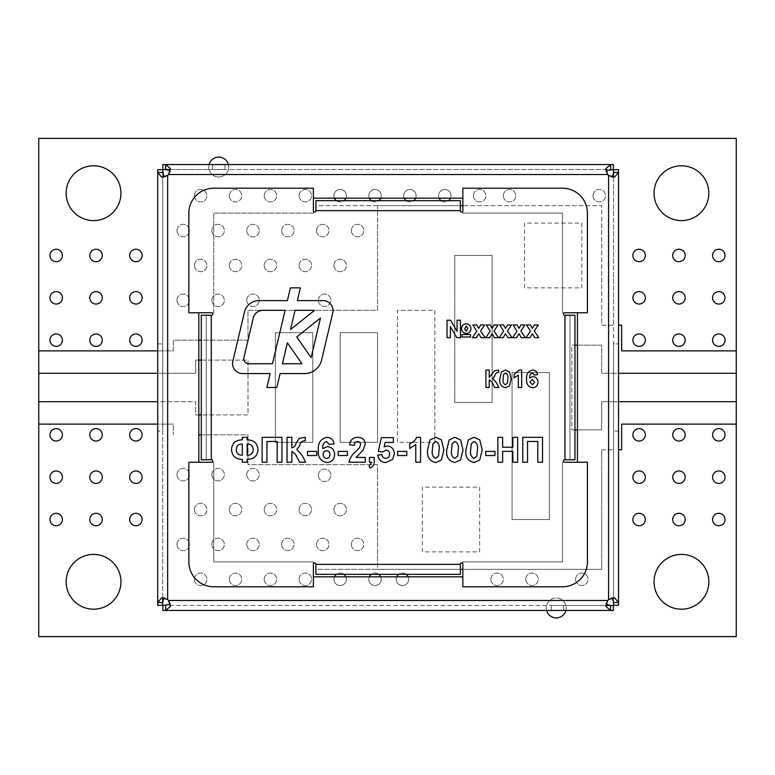<?xml version="1.0" encoding="UTF-8"?>
<svg xmlns="http://www.w3.org/2000/svg" width="775" height="775" viewBox="0 0 775 775"><rect width="100%" height="100%" fill="white"/><g stroke="black" fill="none" stroke-linecap="round" stroke-linejoin="round"><path stroke-width="0.58" stroke-dasharray="3.88 2.91" d="M333.008 310.591A9.968 9.968 0 0 0 323.049 300.623L297.368 300.623L300.38 287.854L290.402 287.854L287.389 300.623L258.986 300.623A14.948 14.948 0 0 0 244.435 312.131L232.82 361.305A9.968 9.968 0 0 0 242.517 373.56L270.146 373.56L266.852 387.5L276.83 387.5L280.124 373.56L304.604 373.56A17.438 17.438 0 0 0 321.577 360.133L332.746 312.887A9.968 9.968 0 0 0 333.008 310.591M313.391 198.177L313.391 213.125L213.745 213.125L213.745 312.771L211.507 312.771A1.25 1.25 0 0 1 212.747 314.011A1.25 1.25 0 0 1 211.507 315.26L211.507 459.74A1.25 1.25 0 0 1 212.747 460.989A1.25 1.25 0 0 1 211.507 462.229L213.745 462.229L213.745 561.875L313.391 561.875L313.391 576.823L462.859 576.823L462.859 586.782L562.495 586.782A24.907 24.907 0 0 0 587.411 561.875L587.411 462.229L577.443 462.229L577.443 312.771L587.411 312.771L587.411 213.125A24.907 24.907 0 0 0 562.495 188.218L462.859 188.218L462.859 198.177L313.391 198.177L313.391 188.218L213.745 188.218A24.907 24.907 0 0 0 188.838 213.125L188.838 312.771L198.797 312.771L198.797 462.229L188.838 462.229L188.838 561.875A24.907 24.907 0 0 0 213.745 586.782L313.391 586.782L313.391 576.823M66.156 193.198A27.406 27.406 0 0 0 107.25 216.922A27.406 27.406 0 0 0 107.25 169.463A27.406 27.406 0 0 0 66.156 193.198M66.156 581.802A27.406 27.406 0 0 0 107.25 605.537A27.406 27.406 0 0 0 107.25 558.077A27.406 27.406 0 0 0 66.156 581.802M654.042 581.802A27.406 27.406 0 0 0 695.146 605.537A27.406 27.406 0 0 0 695.146 558.077A27.406 27.406 0 0 0 654.042 581.802M654.042 193.198A27.406 27.406 0 0 0 695.146 216.922A27.406 27.406 0 0 0 695.146 169.463A27.406 27.406 0 0 0 654.042 193.198M177 300.312A6.229 6.229 0 0 0 186.349 305.708A6.229 6.229 0 0 0 186.349 294.917A6.229 6.229 0 0 0 177 300.312A6.229 6.229 0 0 0 186.349 305.708A6.229 6.229 0 0 0 186.349 294.917A6.229 6.229 0 0 0 177 300.312M211.875 300.312A6.229 6.229 0 0 0 221.224 305.708A6.229 6.229 0 0 0 221.224 294.917A6.229 6.229 0 0 0 211.875 300.312A6.229 6.229 0 0 0 221.224 305.708A6.229 6.229 0 0 0 221.224 294.917A6.229 6.229 0 0 0 211.875 300.312M246.75 300.312A6.229 6.229 0 0 0 256.099 305.708A6.229 6.229 0 0 0 256.099 294.917A6.229 6.229 0 0 0 246.75 300.312A6.229 6.229 0 0 0 256.099 305.708A6.229 6.229 0 0 0 256.099 294.917A6.229 6.229 0 0 0 246.75 300.312M194.438 265.438A6.229 6.229 0 0 0 203.786 270.833A6.229 6.229 0 0 0 203.786 260.042A6.229 6.229 0 0 0 194.438 265.438A6.229 6.229 0 0 0 203.786 270.833A6.229 6.229 0 0 0 203.786 260.042A6.229 6.229 0 0 0 194.438 265.438M333.938 265.438A6.229 6.229 0 0 0 343.286 270.833A6.229 6.229 0 0 0 343.286 260.042A6.229 6.229 0 0 0 333.938 265.438A6.229 6.229 0 0 0 343.286 270.833A6.229 6.229 0 0 0 343.286 260.042A6.229 6.229 0 0 0 333.938 265.438M299.063 265.438A6.229 6.229 0 0 0 308.411 270.833A6.229 6.229 0 0 0 308.411 260.042A6.229 6.229 0 0 0 299.063 265.438A6.229 6.229 0 0 0 308.411 270.833A6.229 6.229 0 0 0 308.411 260.042A6.229 6.229 0 0 0 299.063 265.438M264.188 265.438A6.229 6.229 0 0 0 273.536 270.833A6.229 6.229 0 0 0 273.536 260.042A6.229 6.229 0 0 0 264.188 265.438A6.229 6.229 0 0 0 273.536 270.833A6.229 6.229 0 0 0 273.536 260.042A6.229 6.229 0 0 0 264.188 265.438M229.313 265.438A6.229 6.229 0 0 0 238.661 270.833A6.229 6.229 0 0 0 238.661 260.042A6.229 6.229 0 0 0 229.313 265.438A6.229 6.229 0 0 0 238.661 270.833A6.229 6.229 0 0 0 238.661 260.042A6.229 6.229 0 0 0 229.313 265.438M316.5 230.562A6.229 6.229 0 0 0 325.849 235.958A6.229 6.229 0 0 0 325.849 225.167A6.229 6.229 0 0 0 316.5 230.562A6.229 6.229 0 0 0 325.849 235.958A6.229 6.229 0 0 0 325.849 225.167A6.229 6.229 0 0 0 316.5 230.562M281.625 230.562A6.229 6.229 0 0 0 290.974 235.958A6.229 6.229 0 0 0 290.974 225.167A6.229 6.229 0 0 0 281.625 230.562A6.229 6.229 0 0 0 290.974 235.958A6.229 6.229 0 0 0 290.974 225.167A6.229 6.229 0 0 0 281.625 230.562M246.75 230.562A6.229 6.229 0 0 0 256.099 235.958A6.229 6.229 0 0 0 256.099 225.167A6.229 6.229 0 0 0 246.75 230.562A6.229 6.229 0 0 0 256.099 235.958A6.229 6.229 0 0 0 256.099 225.167A6.229 6.229 0 0 0 246.75 230.562M211.875 230.562A6.229 6.229 0 0 0 221.224 235.958A6.229 6.229 0 0 0 221.224 225.167A6.229 6.229 0 0 0 211.875 230.562A6.229 6.229 0 0 0 221.224 235.958A6.229 6.229 0 0 0 221.224 225.167A6.229 6.229 0 0 0 211.875 230.562M177 230.562A6.229 6.229 0 0 0 186.349 235.958A6.229 6.229 0 0 0 186.349 225.167A6.229 6.229 0 0 0 177 230.562A6.229 6.229 0 0 0 186.349 235.958A6.229 6.229 0 0 0 186.349 225.167A6.229 6.229 0 0 0 177 230.562M351.375 230.562A6.229 6.229 0 0 0 360.724 235.958A6.229 6.229 0 0 0 360.724 225.167A6.229 6.229 0 0 0 351.375 230.562A6.229 6.229 0 0 0 360.724 235.958A6.229 6.229 0 0 0 360.724 225.167A6.229 6.229 0 0 0 351.375 230.562M229.313 195.688A6.229 6.229 0 0 0 238.661 201.083A6.229 6.229 0 0 0 238.661 190.292A6.229 6.229 0 0 0 229.313 195.688A6.229 6.229 0 0 0 238.661 201.083A6.229 6.229 0 0 0 238.661 190.292A6.229 6.229 0 0 0 229.313 195.688M264.188 195.688A6.229 6.229 0 0 0 273.536 201.083A6.229 6.229 0 0 0 273.536 190.292A6.229 6.229 0 0 0 264.188 195.688A6.229 6.229 0 0 0 273.536 201.083A6.229 6.229 0 0 0 273.536 190.292A6.229 6.229 0 0 0 264.188 195.688M299.063 195.688A6.229 6.229 0 0 0 308.411 201.083A6.229 6.229 0 0 0 308.411 190.292A6.229 6.229 0 0 0 299.063 195.688A6.229 6.229 0 0 0 308.411 201.083A6.229 6.229 0 0 0 308.411 190.292A6.229 6.229 0 0 0 299.063 195.688M345.873 198.177A6.229 6.229 0 0 0 341.446 189.594A6.229 6.229 0 0 0 334.461 198.177M336.437 200.667A6.229 6.229 0 0 0 343.906 200.667M333.938 195.688A6.229 6.229 0 0 0 343.286 201.083A6.229 6.229 0 0 0 343.286 190.292A6.229 6.229 0 0 0 333.938 195.688M194.438 195.688A6.229 6.229 0 0 0 203.786 201.083A6.229 6.229 0 0 0 203.786 190.292A6.229 6.229 0 0 0 194.438 195.688A6.229 6.229 0 0 0 203.786 201.083A6.229 6.229 0 0 0 203.786 190.292A6.229 6.229 0 0 0 194.438 195.688M473.438 195.688A6.229 6.229 0 0 0 482.786 201.083A6.229 6.229 0 0 0 482.786 190.292A6.229 6.229 0 0 0 473.438 195.688A6.229 6.229 0 0 0 482.786 201.083A6.229 6.229 0 0 0 482.786 190.292A6.229 6.229 0 0 0 473.438 195.688M450.498 198.177A6.229 6.229 0 0 0 446.071 189.594A6.229 6.229 0 0 0 439.086 198.177M441.062 200.667A6.229 6.229 0 0 0 448.531 200.667M438.563 195.688A6.229 6.229 0 0 0 447.911 201.083A6.229 6.229 0 0 0 447.911 190.292A6.229 6.229 0 0 0 438.563 195.688M415.623 198.177A6.229 6.229 0 0 0 411.196 189.594A6.229 6.229 0 0 0 404.211 198.177M406.187 200.667A6.229 6.229 0 0 0 413.656 200.667M403.688 195.688A6.229 6.229 0 0 0 413.036 201.083A6.229 6.229 0 0 0 413.036 190.292A6.229 6.229 0 0 0 403.688 195.688M380.748 198.177A6.229 6.229 0 0 0 376.321 189.594A6.229 6.229 0 0 0 369.336 198.177M371.312 200.667A6.229 6.229 0 0 0 378.781 200.667M368.813 195.688A6.229 6.229 0 0 0 378.161 201.083A6.229 6.229 0 0 0 378.161 190.292A6.229 6.229 0 0 0 368.813 195.688M503.333 195.688A6.229 6.229 0 0 0 512.672 201.083A6.229 6.229 0 0 0 512.672 190.292A6.229 6.229 0 0 0 503.333 195.688A6.229 6.229 0 0 0 512.672 201.083A6.229 6.229 0 0 0 512.672 190.292A6.229 6.229 0 0 0 503.333 195.688M490.875 579.312A6.229 6.229 0 0 0 500.224 584.708A6.229 6.229 0 0 0 500.224 573.917A6.229 6.229 0 0 0 490.875 579.312A6.229 6.229 0 0 0 500.224 584.708A6.229 6.229 0 0 0 500.224 573.917A6.229 6.229 0 0 0 490.875 579.312M369.336 576.823A6.229 6.229 0 0 0 376.321 585.406A6.229 6.229 0 0 0 380.748 576.823M378.781 574.333A6.229 6.229 0 0 0 371.312 574.333M368.813 579.312A6.229 6.229 0 0 0 378.161 584.708A6.229 6.229 0 0 0 378.161 573.917A6.229 6.229 0 0 0 368.813 579.312M396.742 576.823A6.229 6.229 0 0 0 403.717 585.406A6.229 6.229 0 0 0 408.154 576.823M406.187 574.333A6.229 6.229 0 0 0 398.708 574.333M396.219 579.312A6.229 6.229 0 0 0 405.558 584.708A6.229 6.229 0 0 0 405.558 573.917A6.229 6.229 0 0 0 396.219 579.312M194.438 579.312A6.229 6.229 0 0 0 203.786 584.708A6.229 6.229 0 0 0 203.786 573.917A6.229 6.229 0 0 0 194.438 579.312A6.229 6.229 0 0 0 203.786 584.708A6.229 6.229 0 0 0 203.786 573.917A6.229 6.229 0 0 0 194.438 579.312M334.461 576.823A6.229 6.229 0 0 0 341.446 585.406A6.229 6.229 0 0 0 345.873 576.823M343.906 574.333A6.229 6.229 0 0 0 336.437 574.333M333.938 579.312A6.229 6.229 0 0 0 343.286 584.708A6.229 6.229 0 0 0 343.286 573.917A6.229 6.229 0 0 0 333.938 579.312M299.063 579.312A6.229 6.229 0 0 0 308.411 584.708A6.229 6.229 0 0 0 308.411 573.917A6.229 6.229 0 0 0 299.063 579.312A6.229 6.229 0 0 0 308.411 584.708A6.229 6.229 0 0 0 308.411 573.917A6.229 6.229 0 0 0 299.063 579.312M264.188 579.312A6.229 6.229 0 0 0 273.536 584.708A6.229 6.229 0 0 0 273.536 573.917A6.229 6.229 0 0 0 264.188 579.312A6.229 6.229 0 0 0 273.536 584.708A6.229 6.229 0 0 0 273.536 573.917A6.229 6.229 0 0 0 264.188 579.312M229.313 579.312A6.229 6.229 0 0 0 238.661 584.708A6.229 6.229 0 0 0 238.661 573.917A6.229 6.229 0 0 0 229.313 579.312A6.229 6.229 0 0 0 238.661 584.708A6.229 6.229 0 0 0 238.661 573.917A6.229 6.229 0 0 0 229.313 579.312M351.375 544.438A6.229 6.229 0 0 0 360.724 549.833A6.229 6.229 0 0 0 360.724 539.042A6.229 6.229 0 0 0 351.375 544.438A6.229 6.229 0 0 0 360.724 549.833A6.229 6.229 0 0 0 360.724 539.042A6.229 6.229 0 0 0 351.375 544.438M177 544.438A6.229 6.229 0 0 0 186.349 549.833A6.229 6.229 0 0 0 186.349 539.042A6.229 6.229 0 0 0 177 544.438A6.229 6.229 0 0 0 186.349 549.833A6.229 6.229 0 0 0 186.349 539.042A6.229 6.229 0 0 0 177 544.438M211.875 544.438A6.229 6.229 0 0 0 221.224 549.833A6.229 6.229 0 0 0 221.224 539.042A6.229 6.229 0 0 0 211.875 544.438A6.229 6.229 0 0 0 221.224 549.833A6.229 6.229 0 0 0 221.224 539.042A6.229 6.229 0 0 0 211.875 544.438M246.75 544.438A6.229 6.229 0 0 0 256.099 549.833A6.229 6.229 0 0 0 256.099 539.042A6.229 6.229 0 0 0 246.75 544.438A6.229 6.229 0 0 0 256.099 549.833A6.229 6.229 0 0 0 256.099 539.042A6.229 6.229 0 0 0 246.75 544.438M281.625 544.438A6.229 6.229 0 0 0 290.974 549.833A6.229 6.229 0 0 0 290.974 539.042A6.229 6.229 0 0 0 281.625 544.438A6.229 6.229 0 0 0 290.974 549.833A6.229 6.229 0 0 0 290.974 539.042A6.229 6.229 0 0 0 281.625 544.438M316.5 544.438A6.229 6.229 0 0 0 325.849 549.833A6.229 6.229 0 0 0 325.849 539.042A6.229 6.229 0 0 0 316.5 544.438A6.229 6.229 0 0 0 325.849 549.833A6.229 6.229 0 0 0 325.849 539.042A6.229 6.229 0 0 0 316.5 544.438M229.313 509.562A6.229 6.229 0 0 0 238.661 514.958A6.229 6.229 0 0 0 238.661 504.167A6.229 6.229 0 0 0 229.313 509.562A6.229 6.229 0 0 0 238.661 514.958A6.229 6.229 0 0 0 238.661 504.167A6.229 6.229 0 0 0 229.313 509.562M264.188 509.562A6.229 6.229 0 0 0 273.536 514.958A6.229 6.229 0 0 0 273.536 504.167A6.229 6.229 0 0 0 264.188 509.562A6.229 6.229 0 0 0 273.536 514.958A6.229 6.229 0 0 0 273.536 504.167A6.229 6.229 0 0 0 264.188 509.562M299.063 509.562A6.229 6.229 0 0 0 308.411 514.958A6.229 6.229 0 0 0 308.411 504.167A6.229 6.229 0 0 0 299.063 509.562A6.229 6.229 0 0 0 308.411 514.958A6.229 6.229 0 0 0 308.411 504.167A6.229 6.229 0 0 0 299.063 509.562M333.938 509.562A6.229 6.229 0 0 0 343.286 514.958A6.229 6.229 0 0 0 343.286 504.167A6.229 6.229 0 0 0 333.938 509.562A6.229 6.229 0 0 0 343.286 514.958A6.229 6.229 0 0 0 343.286 504.167A6.229 6.229 0 0 0 333.938 509.562M194.438 509.562A6.229 6.229 0 0 0 203.786 514.958A6.229 6.229 0 0 0 203.786 504.167A6.229 6.229 0 0 0 194.438 509.562A6.229 6.229 0 0 0 203.786 514.958A6.229 6.229 0 0 0 203.786 504.167A6.229 6.229 0 0 0 194.438 509.562M246.75 474.688A6.229 6.229 0 0 0 256.099 480.083A6.229 6.229 0 0 0 256.099 469.292A6.229 6.229 0 0 0 246.75 474.688A6.229 6.229 0 0 0 256.099 480.083A6.229 6.229 0 0 0 256.099 469.292A6.229 6.229 0 0 0 246.75 474.688M211.875 474.688A6.229 6.229 0 0 0 221.224 480.083A6.229 6.229 0 0 0 221.224 469.292A6.229 6.229 0 0 0 211.875 474.688A6.229 6.229 0 0 0 221.224 480.083A6.229 6.229 0 0 0 221.224 469.292A6.229 6.229 0 0 0 211.875 474.688M177 474.688A6.229 6.229 0 0 0 186.349 480.083A6.229 6.229 0 0 0 186.349 469.292A6.229 6.229 0 0 0 177 474.688A6.229 6.229 0 0 0 186.349 480.083A6.229 6.229 0 0 0 186.349 469.292A6.229 6.229 0 0 0 177 474.688M525.75 579.312A6.229 6.229 0 0 0 535.099 584.708A6.229 6.229 0 0 0 535.099 573.917A6.229 6.229 0 0 0 525.75 579.312A6.229 6.229 0 0 0 535.099 584.708A6.229 6.229 0 0 0 535.099 573.917A6.229 6.229 0 0 0 525.75 579.312M575.573 579.312A6.229 6.229 0 0 0 584.922 584.708A6.229 6.229 0 0 0 584.922 573.917A6.229 6.229 0 0 0 575.573 579.312A6.229 6.229 0 0 0 584.922 584.708A6.229 6.229 0 0 0 584.922 573.917A6.229 6.229 0 0 0 575.573 579.312M610.603 164.552L613.393 164.552L613.393 169.531L228.373 169.531A9.968 9.968 0 0 0 228.373 164.552L224.953 164.552L224.953 169.531L212.505 169.531L212.505 164.552L209.085 164.552A9.968 9.968 0 0 0 218.734 177A9.968 9.968 0 0 0 228.373 169.531L224.953 169.531L224.953 164.552L212.505 164.552L212.505 169.531L170.277 169.531M208.766 167.042A9.968 9.968 0 0 0 223.713 175.673A9.968 9.968 0 0 0 223.713 158.41A9.968 9.968 0 0 0 208.766 167.042M565.915 610.448A9.968 9.968 0 0 0 556.266 598A9.968 9.968 0 0 0 546.627 610.448L551.287 610.448L551.287 605.469L563.745 605.469L563.745 610.448L565.915 610.448M546.307 607.958A9.968 9.968 0 0 0 561.255 616.59A9.968 9.968 0 0 0 561.255 599.327A9.968 9.968 0 0 0 546.307 607.958M318.37 300.312A6.229 6.229 0 0 0 327.718 305.708A6.229 6.229 0 0 0 327.718 294.917A6.229 6.229 0 0 0 318.37 300.312A6.229 6.229 0 0 0 327.718 305.708A6.229 6.229 0 0 0 327.718 294.917A6.229 6.229 0 0 0 318.37 300.312M318.37 475.308A6.229 6.229 0 0 0 327.718 480.703A6.229 6.229 0 0 0 327.718 469.921A6.229 6.229 0 0 0 318.37 475.308A6.229 6.229 0 0 0 327.718 480.703A6.229 6.229 0 0 0 327.718 469.921A6.229 6.229 0 0 0 318.37 475.308M593.011 195.688A6.229 6.229 0 0 0 602.359 201.083A6.229 6.229 0 0 0 602.359 190.292A6.229 6.229 0 0 0 593.011 195.688A6.229 6.229 0 0 0 602.359 201.083A6.229 6.229 0 0 0 602.359 190.292A6.229 6.229 0 0 0 593.011 195.688M49.958 340.167A6.229 6.229 0 0 0 59.297 345.563A6.229 6.229 0 0 0 59.297 334.781A6.229 6.229 0 0 0 49.958 340.167M49.958 297.823A6.229 6.229 0 0 0 59.297 303.219A6.229 6.229 0 0 0 59.297 292.427A6.229 6.229 0 0 0 49.958 297.823M49.958 255.469A6.229 6.229 0 0 0 59.297 260.865A6.229 6.229 0 0 0 59.297 250.083A6.229 6.229 0 0 0 49.958 255.469M89.813 297.823A6.229 6.229 0 0 0 99.161 303.219A6.229 6.229 0 0 0 99.161 292.427A6.229 6.229 0 0 0 89.813 297.823M89.813 340.167A6.229 6.229 0 0 0 99.161 345.563A6.229 6.229 0 0 0 99.161 334.781A6.229 6.229 0 0 0 89.813 340.167M89.813 255.469A6.229 6.229 0 0 0 99.161 260.865A6.229 6.229 0 0 0 99.161 250.083A6.229 6.229 0 0 0 89.813 255.469M129.677 340.167A6.229 6.229 0 0 0 139.016 345.563A6.229 6.229 0 0 0 139.016 334.781A6.229 6.229 0 0 0 129.677 340.167M129.677 297.823A6.229 6.229 0 0 0 139.016 303.219A6.229 6.229 0 0 0 139.016 292.427A6.229 6.229 0 0 0 129.677 297.823M129.677 255.469A6.229 6.229 0 0 0 139.016 260.865A6.229 6.229 0 0 0 139.016 250.083A6.229 6.229 0 0 0 129.677 255.469M129.677 519.531A6.229 6.229 0 0 0 139.016 524.917A6.229 6.229 0 0 0 139.016 514.135A6.229 6.229 0 0 0 129.677 519.531M129.677 477.177A6.229 6.229 0 0 0 139.016 482.573A6.229 6.229 0 0 0 139.016 471.781A6.229 6.229 0 0 0 129.677 477.177M129.677 434.833A6.229 6.229 0 0 0 139.016 440.219A6.229 6.229 0 0 0 139.016 429.437A6.229 6.229 0 0 0 129.677 434.833M89.813 519.531A6.229 6.229 0 0 0 99.161 524.917A6.229 6.229 0 0 0 99.161 514.135A6.229 6.229 0 0 0 89.813 519.531M89.813 434.833A6.229 6.229 0 0 0 99.161 440.219A6.229 6.229 0 0 0 99.161 429.437A6.229 6.229 0 0 0 89.813 434.833M89.813 477.177A6.229 6.229 0 0 0 99.161 482.573A6.229 6.229 0 0 0 99.161 471.781A6.229 6.229 0 0 0 89.813 477.177M49.958 519.531A6.229 6.229 0 0 0 59.297 524.917A6.229 6.229 0 0 0 59.297 514.135A6.229 6.229 0 0 0 49.958 519.531M49.958 477.177A6.229 6.229 0 0 0 59.297 482.573A6.229 6.229 0 0 0 59.297 471.781A6.229 6.229 0 0 0 49.958 477.177M49.958 434.833A6.229 6.229 0 0 0 59.297 440.219A6.229 6.229 0 0 0 59.297 429.437A6.229 6.229 0 0 0 49.958 434.833M632.875 519.531A6.229 6.229 0 0 0 642.213 524.917A6.229 6.229 0 0 0 642.213 514.135A6.229 6.229 0 0 0 632.875 519.531M632.875 477.177A6.229 6.229 0 0 0 642.213 482.573A6.229 6.229 0 0 0 642.213 471.781A6.229 6.229 0 0 0 632.875 477.177M632.875 434.833A6.229 6.229 0 0 0 642.213 440.219A6.229 6.229 0 0 0 642.213 429.437A6.229 6.229 0 0 0 632.875 434.833M672.729 519.531A6.229 6.229 0 0 0 682.068 524.917A6.229 6.229 0 0 0 682.068 514.135A6.229 6.229 0 0 0 672.729 519.531M672.729 434.833A6.229 6.229 0 0 0 682.068 440.219A6.229 6.229 0 0 0 682.068 429.437A6.229 6.229 0 0 0 672.729 434.833M672.729 477.177A6.229 6.229 0 0 0 682.068 482.573A6.229 6.229 0 0 0 682.068 471.781A6.229 6.229 0 0 0 672.729 477.177M712.583 519.531A6.229 6.229 0 0 0 721.922 524.917A6.229 6.229 0 0 0 721.922 514.135A6.229 6.229 0 0 0 712.583 519.531M712.583 477.177A6.229 6.229 0 0 0 721.922 482.573A6.229 6.229 0 0 0 721.922 471.781A6.229 6.229 0 0 0 712.583 477.177M712.583 434.833A6.229 6.229 0 0 0 721.922 440.219A6.229 6.229 0 0 0 721.922 429.437A6.229 6.229 0 0 0 712.583 434.833M632.875 255.469A6.229 6.229 0 0 0 642.213 260.865A6.229 6.229 0 0 0 642.213 250.083A6.229 6.229 0 0 0 632.875 255.469M632.875 297.823A6.229 6.229 0 0 0 642.213 303.219A6.229 6.229 0 0 0 642.213 292.427A6.229 6.229 0 0 0 632.875 297.823M632.875 340.167A6.229 6.229 0 0 0 642.213 345.563A6.229 6.229 0 0 0 642.213 334.781A6.229 6.229 0 0 0 632.875 340.167M672.729 255.469A6.229 6.229 0 0 0 682.068 260.865A6.229 6.229 0 0 0 682.068 250.083A6.229 6.229 0 0 0 672.729 255.469M672.729 340.167A6.229 6.229 0 0 0 682.068 345.563A6.229 6.229 0 0 0 682.068 334.781A6.229 6.229 0 0 0 672.729 340.167M672.729 297.823A6.229 6.229 0 0 0 682.068 303.219A6.229 6.229 0 0 0 682.068 292.427A6.229 6.229 0 0 0 672.729 297.823M712.583 255.469A6.229 6.229 0 0 0 721.922 260.865A6.229 6.229 0 0 0 721.922 250.083A6.229 6.229 0 0 0 712.583 255.469M712.583 297.823A6.229 6.229 0 0 0 721.922 303.219A6.229 6.229 0 0 0 721.922 292.427A6.229 6.229 0 0 0 712.583 297.823M712.583 340.167A6.229 6.229 0 0 0 721.922 345.563A6.229 6.229 0 0 0 721.922 334.781A6.229 6.229 0 0 0 712.583 340.167M618.547 602.504L618.547 605.294L613.567 605.294L613.567 431.094L618.547 431.094L618.547 343.906L613.567 343.906L613.567 325.219L601.729 325.219L601.729 205.656L462.859 205.656M613.567 177.126L613.567 325.219L601.729 325.219L601.729 205.656L377.532 205.656L377.532 310.281L248 310.281L248 340.167L201.297 340.167M618.547 449.781L621.657 449.781L621.657 424.119L736.25 424.119M618.547 172.496L618.547 169.706M198.797 340.167L173.271 340.167L173.271 350.881L157.703 350.881M577.443 312.771L562.495 312.771L562.495 213.125L462.859 213.125L462.859 210.887A1.25 1.25 0 0 1 461.609 212.127A1.25 1.25 0 0 1 460.36 210.887L315.88 210.635L315.88 205.656L460.36 205.656L377.532 205.656L377.532 310.281L248 310.281L248 340.167L173.271 340.167L173.271 350.881L38.75 350.881M613.567 602.504L613.567 169.706M157.703 169.706L157.703 172.496M162.682 169.706L162.682 343.906L157.703 343.906L157.703 431.094L162.682 431.094L162.682 597.874M165.647 164.552L162.857 164.552L162.857 169.531L610.603 169.531M601.729 449.781L613.567 449.781L601.729 449.781L601.729 569.344L601.729 449.781M201.297 434.833L248 434.833L248 464.719L377.532 464.719L377.532 569.344L460.36 569.344L460.36 574.333L460.36 569.344L315.88 569.344L315.88 564.365L460.36 564.113A1.25 1.25 0 0 1 461.609 562.873A1.25 1.25 0 0 1 462.859 564.113L462.859 561.875L562.495 561.875L562.495 462.229L577.443 462.229M462.859 569.344L601.729 569.344L377.532 569.344L377.532 464.719L248 464.719L248 434.833L198.797 434.833M38.75 424.119L173.271 424.119L173.271 434.833L173.271 424.119L157.703 424.119M162.682 172.496L162.682 605.294L157.703 605.294L157.703 602.504M610.603 610.448L613.393 610.448L613.393 605.469L165.647 605.469M162.857 610.448L165.647 610.448M162.857 605.469L551.287 605.469L551.287 610.448L563.745 610.448L563.745 605.469L605.972 605.469M621.657 350.881L621.657 325.219L618.547 325.219M736.25 401.702L601.729 401.702L601.729 429.844L571.843 429.844L571.843 345.156L601.729 345.156L601.729 373.298L736.25 373.298M38.75 373.298L195.688 373.298L195.688 360.094L248 360.094L248 414.906L195.688 414.906L195.688 401.702L38.75 401.702M275.406 442.302L275.406 332.698L312.771 332.698L312.771 442.302L275.406 442.302L275.406 332.698L312.771 332.698L312.771 442.302L275.406 442.302M340.167 442.302L340.167 332.698L377.532 332.698L377.532 442.302L340.167 442.302L340.167 332.698L377.532 332.698L377.532 442.302L340.167 442.302M397.468 442.302L397.468 310.281L434.833 310.281L434.833 442.302L397.468 442.302L397.468 310.281L434.833 310.281L434.833 442.302L397.468 442.302M524.51 287.854L524.51 223.093L581.802 223.093L581.802 287.854L524.51 287.854L524.51 223.093L581.802 223.093L581.802 287.854L524.51 287.854M454.76 402.448L454.76 255.469L492.125 255.469L492.125 402.448L454.76 402.448L454.76 255.469L492.125 255.469L492.125 402.448L454.76 402.448M512.052 519.531L512.052 372.552L549.417 372.552L549.417 519.531L512.052 519.531L512.052 372.552L549.417 372.552L549.417 519.531L512.052 519.531M422.375 551.907L422.375 487.146L479.667 487.146L479.667 551.907L422.375 551.907L422.375 487.146L479.667 487.146L479.667 551.907L422.375 551.907M577.443 345.156L601.729 345.156L601.729 373.298L618.547 373.298M574.953 429.844L571.843 429.844L571.843 345.156L574.953 345.156M618.547 401.702L601.729 401.702L601.729 429.844L577.443 429.844M198.797 414.906L195.688 414.906L195.688 401.702L157.703 401.702M201.297 360.094L248 360.094L248 414.906L201.297 414.906M157.703 373.298L195.688 373.298L195.688 360.094L198.797 360.094M736.25 636.604L736.25 138.396L38.75 138.396L38.75 636.604L736.25 636.604M612.444 176.952L611.572 177.184L608.578 175.431A7.469 7.469 0 0 1 607.668 174.511L605.914 171.527L606.147 170.645M606.147 604.355L605.914 603.473L607.668 600.489A7.469 7.469 0 0 1 608.578 599.569L611.562 597.816L612.444 598.048M163.796 598.048L164.668 597.816L167.662 599.569A7.469 7.469 0 0 1 168.582 600.489L170.335 603.473L170.103 604.355M170.103 170.645L170.335 171.527L168.582 174.511A7.469 7.469 0 0 1 167.662 175.431L164.678 177.184L163.796 176.952M462.859 576.823L462.859 561.875L562.495 561.875L562.495 462.229L564.743 462.229A1.25 1.25 0 0 1 563.493 460.989A1.25 1.25 0 0 1 564.743 459.74L564.743 315.26A1.25 1.25 0 0 1 563.493 314.011A1.25 1.25 0 0 1 564.743 312.771L562.495 312.771L562.495 213.125L462.859 213.125L462.859 198.177M315.88 210.635L315.88 210.887A1.25 1.25 0 0 1 314.64 212.127A1.25 1.25 0 0 1 313.391 210.887L313.391 213.125L213.745 213.125L213.745 312.771L198.797 312.771M198.797 462.229L213.745 462.229L213.745 561.875L313.391 561.875L313.391 564.113A1.25 1.25 0 0 1 314.64 562.873A1.25 1.25 0 0 1 315.88 564.113L315.88 564.365M157.703 343.906L162.682 343.906L162.682 431.094L157.703 431.094M618.547 431.094L613.567 431.094L613.567 343.906L618.547 343.906M211.255 459.74L201.297 459.74L206.276 459.74L206.276 315.26L211.255 315.26M206.276 315.26L201.297 315.26L206.276 315.26L206.276 459.74M201.297 315.26L201.297 459.74M315.88 205.656L315.88 200.667L315.88 205.656L460.36 205.656L460.36 210.635M460.36 205.656L460.36 200.667L460.36 205.656M460.36 200.667L315.88 200.667M564.985 315.26L574.953 315.26L569.974 315.26L569.974 459.74L564.985 459.74M569.974 459.74L574.953 459.74L569.974 459.74L569.974 315.26M574.953 315.26L574.953 459.74M460.36 564.365L460.36 569.344L315.88 569.344L315.88 574.333L315.88 569.344M460.36 574.333L315.88 574.333M257.998 449.626C257.426 456.097 253.812 459.343 247.138 459.362L247.138 462.229L242.343 462.229L242.343 459.362C235.678 459.343 232.054 456.088 231.493 449.607C232.045 443.155 235.668 439.909 242.343 439.88L242.343 437.323L247.138 437.323L247.138 439.88C253.812 439.9 257.436 443.145 257.998 449.626M242.343 444.027C238.419 443.968 236.394 445.877 236.278 449.762C236.511 453.462 238.535 455.283 242.343 455.206L242.343 444.027M253.202 449.461C252.97 445.761 250.945 443.949 247.138 444.027L247.138 455.206C251.11 455.235 253.134 453.317 253.202 449.461M262.144 462.229L262.144 437.323L281.945 437.323L281.945 462.229L277.159 462.229L277.159 441.469L266.939 441.469L266.939 462.229L262.144 462.229M287.06 462.229L287.06 437.323L291.846 437.323L291.846 447.863C294.161 447.359 295.575 445.809 296.079 443.222L299.315 438.301L305.263 437.323L305.263 440.83L304.546 440.81C301.814 441.023 300.225 442.612 299.78 445.586L296.864 449.384L302.134 455.429L305.582 462.229L299.537 462.229L295.43 454.198L291.846 451.37L291.846 462.229L287.06 462.229M316.762 455.526L307.501 455.526L307.501 451.37L316.762 451.37L316.762 455.526M327.166 437.323C331.138 437.633 333.415 439.793 334.006 443.823L329.22 444.346L326.556 441.469C323.679 442.699 322.419 445.102 322.787 448.667L327.282 446.584C331.933 447.097 334.383 449.713 334.645 454.431C334.403 459.449 331.787 462.152 326.808 462.549C320.559 461.164 317.74 457.017 318.36 450.11C317.731 442.961 320.666 438.698 327.166 437.323M329.85 454.673C329.898 452.3 328.774 450.992 326.478 450.73C324.299 450.924 323.194 452.116 323.146 454.315C323.185 456.717 324.376 458.083 326.711 458.403C328.881 458.161 329.927 456.911 329.85 454.673M347.423 455.526L338.162 455.526L338.162 451.37L347.423 451.37L347.423 455.526M356.045 457.444L365.306 457.444L365.306 462.229L349.012 462.229C349.932 457.938 352.179 454.412 355.754 451.641L359.561 447.621L360.511 444.743C360.511 442.728 359.522 441.634 357.556 441.469C355.444 441.769 354.407 443.048 354.446 445.305L349.651 444.84C350.164 440.016 352.828 437.517 357.662 437.323C362.235 437.4 364.783 439.657 365.306 444.094L362.884 450.343L356.045 457.444M369.452 462.229L369.452 457.444L374.248 457.444L374.248 460.922C374.528 464.351 373.124 466.695 370.024 467.984L369.132 466.066L371.69 462.229L369.452 462.229M385.911 462.549C381.203 462.287 378.481 459.808 377.764 455.109L381.91 454.567C382.22 456.843 383.48 458.122 385.718 458.403C388.265 458.151 389.554 456.727 389.573 454.121C389.602 451.68 388.43 450.333 386.066 450.101L382.579 452.009L378.394 451.428L381.271 437.642L393.409 437.642L393.409 442.428L385.117 442.428L384.138 446.875L387.209 445.945C391.84 446.555 394.223 449.248 394.368 454.014L392.596 459.352L385.911 462.549M406.827 455.526L397.556 455.526L397.556 451.37L406.827 451.37L406.827 455.526M420.554 437.323L420.554 462.229L415.768 462.229L415.768 444.501L409.694 448.502L409.694 443.707C412.959 442.544 415.293 440.413 416.708 437.323L420.554 437.323M430.048 439.851L435.724 437.323L441.421 439.88L443.872 449.946L441.401 460.021L435.724 462.549C429.495 461.096 426.783 456.882 427.577 449.897L430.048 439.851M438.543 455.952L439.076 449.946C439.812 445.935 438.698 443.106 435.724 441.469L432.905 443.92L432.373 449.946C431.636 453.956 432.75 456.775 435.724 458.403L438.543 455.952M449.209 439.851L454.886 437.323L460.582 439.88L463.033 449.946L460.563 460.021L454.886 462.549C448.657 461.096 445.945 456.882 446.739 449.897L449.209 439.851M457.705 455.952L458.238 449.946C458.974 445.935 457.86 443.106 454.886 441.469L452.067 443.92L451.534 449.946C450.798 453.956 451.912 456.775 454.886 458.403L457.705 455.952M468.371 439.851L474.048 437.323L479.744 439.88L482.195 449.946L479.725 460.021L474.048 462.549C467.819 461.096 465.107 456.882 465.901 449.897L468.371 439.851M476.867 455.952L477.4 449.946C478.136 445.935 477.022 443.106 474.048 441.469L471.229 443.92L470.696 449.946C469.96 453.956 471.074 456.775 474.048 458.403L476.867 455.952M494.963 455.526L485.702 455.526L485.702 451.37L494.963 451.37L494.963 455.526M502.636 462.229L497.841 462.229L497.841 437.323L502.636 437.323L502.636 447.223L512.856 447.223L512.856 437.323L517.642 437.323L517.642 462.229L512.856 462.229L512.856 451.37L502.636 451.37L502.636 462.229M522.757 462.229L522.757 437.323L542.548 437.323L542.548 462.229L537.763 462.229L537.763 441.469L527.542 441.469L527.542 462.229L522.757 462.229M530.023 337.677L526.041 337.677L530.439 331.119L526.487 324.938L530.468 324.938L532.328 328.435L534.343 324.938L538.334 324.938L534.256 330.973L538.78 337.677L534.798 337.677L532.328 333.734L530.023 337.677M516.605 337.677L512.624 337.677L517.032 331.119L513.069 324.938L517.061 324.938L518.911 328.435L520.936 324.938L524.917 324.938L520.848 330.973L525.363 337.677L521.381 337.677L518.911 333.734L516.605 337.677M503.198 337.677L499.207 337.677L503.614 331.119L499.662 324.938L503.643 324.938L505.503 328.435L507.518 324.938L511.51 324.938L507.431 330.973L511.955 337.677L507.964 337.677L505.503 333.734L503.198 337.677M489.781 337.677L485.799 337.677L490.197 331.119L486.245 324.938L490.226 324.938L492.086 328.435L494.111 324.938L498.092 324.938L494.024 330.973L498.538 337.677L494.557 337.677L492.086 333.734L489.781 337.677M476.373 337.677L472.382 337.677L476.79 331.119L472.827 324.938L476.819 324.938L478.679 328.435L480.694 324.938L484.675 324.938L480.607 330.973L485.131 337.677L481.139 337.677L478.679 333.734L476.373 337.677M447.01 337.677L447.01 320.24L450.585 320.24L457.066 331.293L457.066 320.24L460.427 320.24L460.427 337.677L456.843 337.677L450.362 326.614L450.362 337.677L447.01 337.677M466.308 333.434C463.324 333.231 461.735 331.623 461.542 328.61C461.697 325.636 463.256 324.037 466.221 323.814C469.175 324.086 470.745 325.703 470.929 328.687C470.754 331.623 469.214 333.211 466.308 333.434M467.8 328.387L466.337 326.052L464.671 328.939L466.201 331.196L467.8 328.387M461.987 337.009L461.987 334.548L470.483 334.548L470.483 337.009L461.987 337.009M532.764 370.062C535.544 370.276 537.143 371.797 537.55 374.616L534.198 374.984L532.338 372.969C530.323 373.831 529.441 375.507 529.693 378.006L532.842 376.543C536.097 376.902 537.821 378.733 537.995 382.036C537.831 385.553 536 387.442 532.512 387.723C528.133 386.754 526.167 383.848 526.593 379.014C526.157 374.005 528.211 371.022 532.764 370.062M534.643 382.211L532.28 379.45L529.945 381.959L532.444 384.817L534.643 382.211M521.682 370.062L521.682 387.5L518.32 387.5L518.32 375.09L514.077 377.89L514.077 374.538L518.988 370.062L521.682 370.062M501.493 371.835L505.474 370.062L509.456 371.855L511.171 378.897L509.446 385.95L505.474 387.723C501.115 386.706 499.216 383.751 499.768 378.868L501.493 371.835M507.441 383.102L507.819 378.897C508.332 376.088 507.547 374.112 505.474 372.969L503.498 374.683L503.12 378.897C502.607 381.707 503.392 383.673 505.474 384.817L507.441 383.102M485.906 387.5L485.906 370.062L489.257 370.062L489.257 377.444L494.489 370.75L498.654 370.062L498.654 372.523L498.151 372.504C496.233 372.649 495.128 373.763 494.808 375.846L492.774 378.51L496.455 382.743L498.877 387.5L494.644 387.5L491.767 381.872L489.257 379.895L489.257 387.5L485.906 387.5M311.124 357.643L320.492 317.992L296.748 336.931L311.124 357.643M248.756 363.766L272.461 363.766L285.093 310.32L262.977 310.32A9.968 9.968 0 0 0 253.28 317.992L243.902 357.643A4.979 4.979 0 0 0 248.756 363.766M282.439 363.766L301.93 363.766L287.389 342.821L282.439 363.766M295.072 310.32L290.538 329.501L314.592 310.32L295.072 310.32M607.668 174.511L168.582 174.511M608.578 599.569L608.578 175.431M168.582 600.489L607.668 600.489M167.662 175.431L167.662 599.569M614.546 597.816L611.562 597.816M605.914 606.467L605.914 603.473M170.335 606.457L170.335 603.473M161.684 597.816L164.668 597.816M161.694 177.184L164.678 177.184M170.335 168.533L170.335 171.527M605.914 168.543L605.914 171.527M614.565 177.184L611.572 177.184"/><path stroke-width="1.16" d="M333.008 310.591A9.968 9.968 0 0 0 323.049 300.623L297.368 300.623L300.38 287.854L290.402 287.854L287.389 300.623L258.986 300.623A14.948 14.948 0 0 0 244.435 312.131L232.82 361.305A9.968 9.968 0 0 0 242.517 373.56L270.146 373.56L266.852 387.5L276.83 387.5L280.124 373.56L304.604 373.56A17.438 17.438 0 0 0 321.577 360.133L332.746 312.887A9.968 9.968 0 0 0 333.008 310.591M211.507 462.229A1.25 1.25 0 0 0 212.747 460.989A1.25 1.25 0 0 0 211.507 459.74L201.297 459.74L201.297 315.26L211.507 315.26A1.25 1.25 0 0 0 212.747 314.011A1.25 1.25 0 0 0 211.507 312.771L188.838 312.771L188.838 213.125A24.907 24.907 0 0 1 213.745 188.218L313.391 188.218L313.391 210.887A1.25 1.25 0 0 0 314.64 212.127A1.25 1.25 0 0 0 315.88 210.887L315.88 200.667L460.36 200.667L460.36 210.887A1.25 1.25 0 0 0 461.609 212.127A1.25 1.25 0 0 0 462.859 210.887L462.859 188.218L562.495 188.218A24.907 24.907 0 0 1 587.411 213.125L587.411 312.771L564.743 312.771A1.25 1.25 0 0 0 563.493 314.011A1.25 1.25 0 0 0 564.743 315.26L574.953 315.26L574.953 459.74L564.743 459.74A1.25 1.25 0 0 0 563.493 460.989A1.25 1.25 0 0 0 564.743 462.229L587.411 462.229L587.411 561.875A24.907 24.907 0 0 1 562.495 586.782L462.859 586.782L462.859 564.113A1.25 1.25 0 0 0 461.609 562.873A1.25 1.25 0 0 0 460.36 564.113L460.36 574.333L315.88 574.333L315.88 564.113A1.25 1.25 0 0 0 314.64 562.873A1.25 1.25 0 0 0 313.391 564.113L313.391 586.782L213.745 586.782A24.907 24.907 0 0 1 188.838 561.875L188.838 462.229L211.507 462.229M66.156 193.198A27.406 27.406 0 0 0 107.25 216.922A27.406 27.406 0 0 0 107.25 169.463A27.406 27.406 0 0 0 66.156 193.198M66.156 581.802A27.406 27.406 0 0 0 107.25 605.537A27.406 27.406 0 0 0 107.25 558.077A27.406 27.406 0 0 0 66.156 581.802M654.042 581.802A27.406 27.406 0 0 0 695.146 605.537A27.406 27.406 0 0 0 695.146 558.077A27.406 27.406 0 0 0 654.042 581.802M654.042 193.198A27.406 27.406 0 0 0 695.146 216.922A27.406 27.406 0 0 0 695.146 169.463A27.406 27.406 0 0 0 654.042 193.198M334.461 198.177A6.229 6.229 0 0 0 336.437 200.667M343.906 200.667A6.229 6.229 0 0 0 345.873 198.177M439.086 198.177A6.229 6.229 0 0 0 441.062 200.667M448.531 200.667A6.229 6.229 0 0 0 450.498 198.177M404.211 198.177A6.229 6.229 0 0 0 406.187 200.667M413.656 200.667A6.229 6.229 0 0 0 415.623 198.177M369.336 198.177A6.229 6.229 0 0 0 371.312 200.667M378.781 200.667A6.229 6.229 0 0 0 380.748 198.177M380.748 576.823A6.229 6.229 0 0 0 378.781 574.333M371.312 574.333A6.229 6.229 0 0 0 369.336 576.823M408.154 576.823A6.229 6.229 0 0 0 406.187 574.333M398.708 574.333A6.229 6.229 0 0 0 396.742 576.823M345.873 576.823A6.229 6.229 0 0 0 343.906 574.333M336.437 574.333A6.229 6.229 0 0 0 334.461 576.823M157.703 350.881L38.75 350.881L38.75 138.396L736.25 138.396L736.25 350.881L621.657 350.881L621.657 325.219L618.547 325.219L618.547 172.496L614.565 177.184L608.578 175.431A7.469 7.469 0 0 1 607.668 174.511L605.914 168.543L610.603 164.552L228.373 164.552A9.968 9.968 0 0 0 209.085 164.552L165.647 164.552L170.335 168.533L168.582 174.511A7.469 7.469 0 0 1 167.662 175.431L161.694 177.184L157.703 172.496L157.703 343.906M157.703 431.094L157.703 602.504L161.675 597.816L167.662 599.569A7.469 7.469 0 0 1 168.582 600.489L170.335 606.457L165.647 610.448L546.627 610.448A9.968 9.968 0 0 0 565.915 610.448L610.603 610.448L605.914 606.467L607.668 600.489A7.469 7.469 0 0 1 608.578 599.569L614.556 597.816L618.547 602.504L618.547 449.781L621.657 449.781L621.657 424.119L736.25 424.119L736.25 636.604L38.75 636.604L38.75 424.119L157.703 424.119M49.958 340.167A6.229 6.229 0 0 0 59.297 345.563A6.229 6.229 0 0 0 59.297 334.781A6.229 6.229 0 0 0 49.958 340.167M49.958 297.823A6.229 6.229 0 0 0 59.297 303.219A6.229 6.229 0 0 0 59.297 292.427A6.229 6.229 0 0 0 49.958 297.823M49.958 255.469A6.229 6.229 0 0 0 59.297 260.865A6.229 6.229 0 0 0 59.297 250.083A6.229 6.229 0 0 0 49.958 255.469M89.813 297.823A6.229 6.229 0 0 0 99.161 303.219A6.229 6.229 0 0 0 99.161 292.427A6.229 6.229 0 0 0 89.813 297.823M89.813 340.167A6.229 6.229 0 0 0 99.161 345.563A6.229 6.229 0 0 0 99.161 334.781A6.229 6.229 0 0 0 89.813 340.167M89.813 255.469A6.229 6.229 0 0 0 99.161 260.865A6.229 6.229 0 0 0 99.161 250.083A6.229 6.229 0 0 0 89.813 255.469M129.677 340.167A6.229 6.229 0 0 0 139.016 345.563A6.229 6.229 0 0 0 139.016 334.781A6.229 6.229 0 0 0 129.677 340.167M129.677 297.823A6.229 6.229 0 0 0 139.016 303.219A6.229 6.229 0 0 0 139.016 292.427A6.229 6.229 0 0 0 129.677 297.823M129.677 255.469A6.229 6.229 0 0 0 139.016 260.865A6.229 6.229 0 0 0 139.016 250.083A6.229 6.229 0 0 0 129.677 255.469M129.677 519.531A6.229 6.229 0 0 0 139.016 524.917A6.229 6.229 0 0 0 139.016 514.135A6.229 6.229 0 0 0 129.677 519.531M129.677 477.177A6.229 6.229 0 0 0 139.016 482.573A6.229 6.229 0 0 0 139.016 471.781A6.229 6.229 0 0 0 129.677 477.177M129.677 434.833A6.229 6.229 0 0 0 139.016 440.219A6.229 6.229 0 0 0 139.016 429.437A6.229 6.229 0 0 0 129.677 434.833M89.813 519.531A6.229 6.229 0 0 0 99.161 524.917A6.229 6.229 0 0 0 99.161 514.135A6.229 6.229 0 0 0 89.813 519.531M89.813 434.833A6.229 6.229 0 0 0 99.161 440.219A6.229 6.229 0 0 0 99.161 429.437A6.229 6.229 0 0 0 89.813 434.833M89.813 477.177A6.229 6.229 0 0 0 99.161 482.573A6.229 6.229 0 0 0 99.161 471.781A6.229 6.229 0 0 0 89.813 477.177M49.958 519.531A6.229 6.229 0 0 0 59.297 524.917A6.229 6.229 0 0 0 59.297 514.135A6.229 6.229 0 0 0 49.958 519.531M49.958 477.177A6.229 6.229 0 0 0 59.297 482.573A6.229 6.229 0 0 0 59.297 471.781A6.229 6.229 0 0 0 49.958 477.177M49.958 434.833A6.229 6.229 0 0 0 59.297 440.219A6.229 6.229 0 0 0 59.297 429.437A6.229 6.229 0 0 0 49.958 434.833M632.875 519.531A6.229 6.229 0 0 0 642.213 524.917A6.229 6.229 0 0 0 642.213 514.135A6.229 6.229 0 0 0 632.875 519.531M632.875 477.177A6.229 6.229 0 0 0 642.213 482.573A6.229 6.229 0 0 0 642.213 471.781A6.229 6.229 0 0 0 632.875 477.177M632.875 434.833A6.229 6.229 0 0 0 642.213 440.219A6.229 6.229 0 0 0 642.213 429.437A6.229 6.229 0 0 0 632.875 434.833M672.729 519.531A6.229 6.229 0 0 0 682.068 524.917A6.229 6.229 0 0 0 682.068 514.135A6.229 6.229 0 0 0 672.729 519.531M672.729 434.833A6.229 6.229 0 0 0 682.068 440.219A6.229 6.229 0 0 0 682.068 429.437A6.229 6.229 0 0 0 672.729 434.833M672.729 477.177A6.229 6.229 0 0 0 682.068 482.573A6.229 6.229 0 0 0 682.068 471.781A6.229 6.229 0 0 0 672.729 477.177M712.583 519.531A6.229 6.229 0 0 0 721.922 524.917A6.229 6.229 0 0 0 721.922 514.135A6.229 6.229 0 0 0 712.583 519.531M712.583 477.177A6.229 6.229 0 0 0 721.922 482.573A6.229 6.229 0 0 0 721.922 471.781A6.229 6.229 0 0 0 712.583 477.177M712.583 434.833A6.229 6.229 0 0 0 721.922 440.219A6.229 6.229 0 0 0 721.922 429.437A6.229 6.229 0 0 0 712.583 434.833M632.875 255.469A6.229 6.229 0 0 0 642.213 260.865A6.229 6.229 0 0 0 642.213 250.083A6.229 6.229 0 0 0 632.875 255.469M632.875 297.823A6.229 6.229 0 0 0 642.213 303.219A6.229 6.229 0 0 0 642.213 292.427A6.229 6.229 0 0 0 632.875 297.823M632.875 340.167A6.229 6.229 0 0 0 642.213 345.563A6.229 6.229 0 0 0 642.213 334.781A6.229 6.229 0 0 0 632.875 340.167M672.729 255.469A6.229 6.229 0 0 0 682.068 260.865A6.229 6.229 0 0 0 682.068 250.083A6.229 6.229 0 0 0 672.729 255.469M672.729 340.167A6.229 6.229 0 0 0 682.068 345.563A6.229 6.229 0 0 0 682.068 334.781A6.229 6.229 0 0 0 672.729 340.167M672.729 297.823A6.229 6.229 0 0 0 682.068 303.219A6.229 6.229 0 0 0 682.068 292.427A6.229 6.229 0 0 0 672.729 297.823M712.583 255.469A6.229 6.229 0 0 0 721.922 260.865A6.229 6.229 0 0 0 721.922 250.083A6.229 6.229 0 0 0 712.583 255.469M712.583 297.823A6.229 6.229 0 0 0 721.922 303.219A6.229 6.229 0 0 0 721.922 292.427A6.229 6.229 0 0 0 712.583 297.823M712.583 340.167A6.229 6.229 0 0 0 721.922 345.563A6.229 6.229 0 0 0 721.922 334.781A6.229 6.229 0 0 0 712.583 340.167M201.297 340.167L198.797 340.167M462.859 205.656L460.36 205.656M613.567 177.126L613.567 172.496L612.444 176.952M613.567 169.706L618.547 169.706L613.567 169.706L613.567 172.496L618.547 172.496L618.547 602.504L613.567 602.504L612.444 598.048M162.682 597.874L162.682 605.294L157.703 605.294L157.703 169.706L162.682 169.706L163.796 176.952M170.277 169.531L165.647 169.531L170.103 170.645M460.36 569.344L462.859 569.344M198.797 434.833L201.297 434.833M605.972 605.469L613.393 605.469L613.393 610.448L162.857 610.448L162.857 605.469L170.103 604.355M618.547 449.781L618.547 431.094M621.657 350.881L736.25 350.881L736.25 424.119M618.547 343.906L618.547 325.219M38.75 350.881L38.75 424.119M618.547 373.298L736.25 373.298M574.953 345.156L577.443 345.156M577.443 429.844L574.953 429.844M736.25 401.702L618.547 401.702M157.703 401.702L38.75 401.702M201.297 414.906L198.797 414.906M198.797 360.094L201.297 360.094M38.75 373.298L157.703 373.298M198.797 312.771L198.797 462.229M462.859 198.177L313.391 198.177M577.443 462.229L577.443 312.771M313.391 576.823L462.859 576.823M610.603 610.448L610.603 605.469L606.147 604.355M162.857 610.448L162.857 605.469M157.703 602.504L162.682 602.504L163.796 598.048M157.703 169.706L162.682 169.706M606.147 170.645L613.393 169.531L613.393 164.552L165.647 164.552L165.647 169.531L162.857 169.531L162.857 164.552L165.647 164.552M618.547 169.706L618.547 172.496M613.567 602.504L613.567 605.294L618.547 605.294L618.547 602.504M165.647 610.448L165.647 605.469M157.703 172.496L162.682 172.496M610.603 164.552L610.603 169.531M501.493 371.835L505.474 370.062L509.456 371.855L511.171 378.897L509.446 385.95L505.474 387.723C501.115 386.706 499.216 383.751 499.768 378.868L501.493 371.835M532.764 370.062C535.544 370.276 537.143 371.797 537.55 374.616L534.198 374.984L532.338 372.969C530.323 373.831 529.441 375.507 529.693 378.006L532.842 376.543C536.097 376.902 537.821 378.733 537.995 382.036C537.831 385.553 536 387.442 532.512 387.723C528.133 386.754 526.167 383.848 526.593 379.014C526.157 374.005 528.211 371.022 532.764 370.062M466.308 333.434C463.324 333.231 461.735 331.623 461.542 328.61C461.697 325.636 463.256 324.037 466.221 323.814C469.175 324.086 470.745 325.703 470.929 328.687C470.754 331.623 469.214 333.211 466.308 333.434M476.373 337.677L472.382 337.677L476.79 331.119L472.827 324.938L476.819 324.938L478.679 328.435L480.694 324.938L484.675 324.938L480.607 330.973L485.131 337.677L481.139 337.677L478.679 333.734L476.373 337.677M503.198 337.677L499.207 337.677L503.614 331.119L499.662 324.938L503.643 324.938L505.503 328.435L507.518 324.938L511.51 324.938L507.431 330.973L511.955 337.677L507.964 337.677L505.503 333.734L503.198 337.677M530.023 337.677L526.041 337.677L530.439 331.119L526.487 324.938L530.468 324.938L532.328 328.435L534.343 324.938L538.334 324.938L534.256 330.973L538.78 337.677L534.798 337.677L532.328 333.734L530.023 337.677M502.636 462.229L497.841 462.229L497.841 437.323L502.636 437.323L502.636 447.223L512.856 447.223L512.856 437.323L517.642 437.323L517.642 462.229L512.856 462.229L512.856 451.37L502.636 451.37L502.636 462.229M468.371 439.851L474.048 437.323L479.744 439.88L482.195 449.946L479.725 460.021L474.048 462.549C467.819 461.096 465.107 456.882 465.901 449.897L468.371 439.851M430.048 439.851L435.724 437.323L441.421 439.88L443.872 449.946L441.401 460.021L435.724 462.549C429.495 461.096 426.783 456.882 427.577 449.897L430.048 439.851M406.827 455.526L397.556 455.526L397.556 451.37L406.827 451.37L406.827 455.526M369.452 462.229L369.452 457.444L374.248 457.444L374.248 460.922C374.528 464.351 373.124 466.695 370.024 467.984L369.132 466.066L371.69 462.229L369.452 462.229M347.423 455.526L338.162 455.526L338.162 451.37L347.423 451.37L347.423 455.526M316.762 455.526L307.501 455.526L307.501 451.37L316.762 451.37L316.762 455.526M262.144 462.229L262.144 437.323L281.945 437.323L281.945 462.229L277.159 462.229L277.159 441.469L266.939 441.469L266.939 462.229L262.144 462.229M257.998 449.626C257.426 456.097 253.812 459.343 247.138 459.362L247.138 462.229L242.343 462.229L242.343 459.362C235.678 459.343 232.054 456.088 231.493 449.607C232.045 443.155 235.668 439.909 242.343 439.88L242.343 437.323L247.138 437.323L247.138 439.88C253.812 439.9 257.436 443.145 257.998 449.626M287.06 462.229L287.06 437.323L291.846 437.323L291.846 447.863C294.161 447.359 295.575 445.809 296.079 443.222L299.315 438.301L305.263 437.323L305.263 440.83L304.546 440.81C301.814 441.023 300.225 442.612 299.78 445.586L296.864 449.384L302.134 455.429L305.582 462.229L299.537 462.229L295.43 454.198L291.846 451.37L291.846 462.229L287.06 462.229M327.166 437.323C331.138 437.633 333.415 439.793 334.006 443.823L329.22 444.346L326.556 441.469C323.679 442.699 322.419 445.102 322.787 448.667L327.282 446.584C331.933 447.097 334.383 449.713 334.645 454.431C334.403 459.449 331.787 462.152 326.808 462.549C320.559 461.164 317.74 457.017 318.36 450.11C317.731 442.961 320.666 438.698 327.166 437.323M356.045 457.444L365.306 457.444L365.306 462.229L349.012 462.229C349.932 457.938 352.179 454.412 355.754 451.641L359.561 447.621L360.511 444.743C360.511 442.728 359.522 441.634 357.556 441.469C355.444 441.769 354.407 443.048 354.446 445.305L349.651 444.84C350.164 440.016 352.828 437.517 357.662 437.323C362.235 437.4 364.783 439.657 365.306 444.094L362.884 450.343L356.045 457.444M385.911 462.549C381.203 462.287 378.481 459.808 377.764 455.109L381.91 454.567C382.22 456.843 383.48 458.122 385.718 458.403C388.265 458.151 389.554 456.727 389.573 454.121C389.602 451.68 388.43 450.333 386.066 450.101L382.579 452.009L378.394 451.428L381.271 437.642L393.409 437.642L393.409 442.428L385.117 442.428L384.138 446.875L387.209 445.945C391.84 446.555 394.223 449.248 394.368 454.014L392.596 459.352L385.911 462.549M420.554 437.323L420.554 462.229L415.768 462.229L415.768 444.501L409.694 448.502L409.694 443.707C412.959 442.544 415.293 440.413 416.708 437.323L420.554 437.323M449.209 439.851L454.886 437.323L460.582 439.88L463.033 449.946L460.563 460.021L454.886 462.549C448.657 461.096 445.945 456.882 446.739 449.897L449.209 439.851M494.963 455.526L485.702 455.526L485.702 451.37L494.963 451.37L494.963 455.526M522.757 462.229L522.757 437.323L542.548 437.323L542.548 462.229L537.763 462.229L537.763 441.469L527.542 441.469L527.542 462.229L522.757 462.229M516.605 337.677L512.624 337.677L517.032 331.119L513.069 324.938L517.061 324.938L518.911 328.435L520.936 324.938L524.917 324.938L520.848 330.973L525.363 337.677L521.381 337.677L518.911 333.734L516.605 337.677M489.781 337.677L485.799 337.677L490.197 331.119L486.245 324.938L490.226 324.938L492.086 328.435L494.111 324.938L498.092 324.938L494.024 330.973L498.538 337.677L494.557 337.677L492.086 333.734L489.781 337.677M447.01 337.677L447.01 320.24L450.585 320.24L457.066 331.293L457.066 320.24L460.427 320.24L460.427 337.677L456.843 337.677L450.362 326.614L450.362 337.677L447.01 337.677M461.987 337.009L461.987 334.548L470.483 334.548L470.483 337.009L461.987 337.009M521.682 370.062L521.682 387.5L518.32 387.5L518.32 375.09L514.077 377.89L514.077 374.538L518.988 370.062L521.682 370.062M485.906 387.5L485.906 370.062L489.257 370.062L489.257 377.444L494.489 370.75L498.654 370.062L498.654 372.523L498.151 372.504C496.233 372.649 495.128 373.763 494.808 375.846L492.774 378.51L496.455 382.743L498.877 387.5L494.644 387.5L491.767 381.872L489.257 379.895L489.257 387.5L485.906 387.5M247.138 444.027L247.138 455.206C251.11 455.235 253.134 453.317 253.202 449.461C252.97 445.761 250.945 443.949 247.138 444.027M236.278 449.762C236.511 453.462 238.535 455.283 242.343 455.206L242.343 444.027C238.419 443.968 236.394 445.877 236.278 449.762M326.478 450.73C324.299 450.924 323.194 452.116 323.146 454.315C323.185 456.717 324.376 458.083 326.711 458.403C328.881 458.161 329.927 456.911 329.85 454.673C329.898 452.3 328.774 450.992 326.478 450.73M439.076 449.946C439.812 445.935 438.698 443.106 435.724 441.469L432.905 443.92L432.373 449.946C431.636 453.956 432.75 456.775 435.724 458.403L438.543 455.952L439.076 449.946M458.238 449.946C458.974 445.935 457.86 443.106 454.886 441.469L452.067 443.92L451.534 449.946C450.798 453.956 451.912 456.775 454.886 458.403L457.705 455.952L458.238 449.946M477.4 449.946C478.136 445.935 477.022 443.106 474.048 441.469L471.229 443.92L470.696 449.946C469.96 453.956 471.074 456.775 474.048 458.403L476.867 455.952L477.4 449.946M466.337 326.052L464.671 328.939L466.201 331.196L467.8 328.387L466.337 326.052M532.28 379.45L529.945 381.959L532.444 384.817L534.643 382.211L532.28 379.45M507.819 378.897C508.332 376.088 507.547 374.112 505.474 372.969L503.498 374.683L503.12 378.897C502.607 381.707 503.392 383.673 505.474 384.817L507.441 383.102L507.819 378.897M290.538 329.501L314.592 310.32L295.072 310.32L290.538 329.501M301.93 363.766L287.389 342.821L282.439 363.766L301.93 363.766M272.461 363.766L285.093 310.32L262.977 310.32A9.968 9.968 0 0 0 253.28 317.992L243.902 357.643A4.979 4.979 0 0 0 248.756 363.766L272.461 363.766M320.492 317.992L296.748 336.931L311.124 357.643L320.492 317.992M608.578 599.569L608.578 175.431M607.668 174.511L168.582 174.511M167.662 175.431L167.662 599.569M168.582 600.489L607.668 600.489M315.88 564.365L460.36 564.365M564.985 459.74L564.985 315.26M460.36 210.635L315.88 210.635M211.255 315.26L211.255 459.74"/></g></svg>
